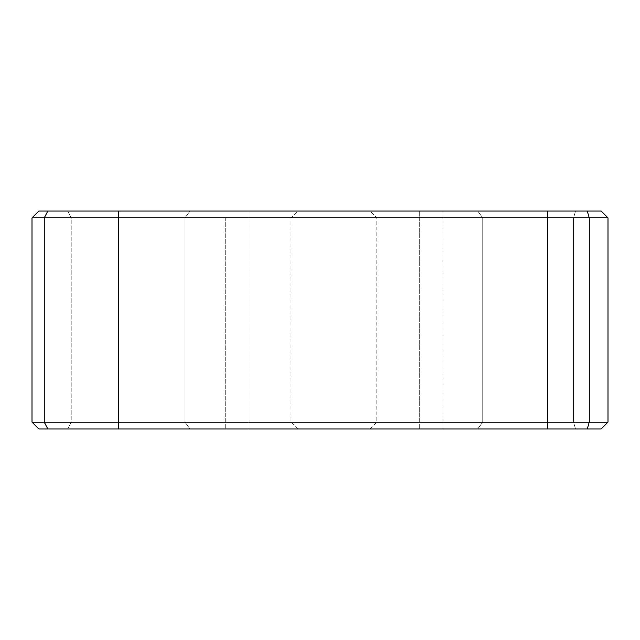 <?xml version="1.0" encoding="UTF-8"?>
<svg xmlns="http://www.w3.org/2000/svg" width="640" height="640" viewBox="0 0 640 640"><rect width="100%" height="100%" fill="white"/><g stroke="black" fill="none" stroke-linecap="round" stroke-linejoin="round"><path stroke-width="0.48" stroke-dasharray="3.2 2.4" d="M71.224 422.136L290.976 422.136L32 422.136L71.224 422.136L71.224 217.864L290.976 217.864L32 217.864L71.224 217.864L71.224 422.136L67.656 428.944L225.256 428.944L38.808 428.944L67.656 428.944L71.224 422.136M67.656 211.056L225.256 211.056L38.808 211.056L67.656 211.056L71.224 217.864L67.656 211.056M608 217.864L601.192 211.056L47.824 211.056L44.256 217.864L32 217.864L32 422.136L608 422.136L376.776 422.136L608 422.136L608 217.864L44.256 217.864L44.256 422.136L47.824 428.944L38.808 428.944L32 422.136M47.824 211.056L38.808 211.056L32 217.864M248.08 211.056L297.784 211.056L248.08 211.056L248.08 428.944L225.256 428.944L297.784 428.944L248.08 428.944L248.08 211.056M601.192 428.944L47.824 428.944M184.992 217.864L184.992 422.136L190.024 428.944L184.992 422.136L184.992 217.864L190.024 211.056L184.992 217.864M225.256 217.864L225.256 428.944L225.256 217.864M118.408 211.056L118.408 428.944M575.552 211.056L573.536 217.864L573.536 422.136L575.552 428.944L573.536 422.136L573.536 217.864L575.552 211.056M477.744 211.056L482.728 217.864L482.728 422.136L477.744 428.944L482.728 422.136L482.728 217.864L477.744 211.056M442.872 211.056L442.872 428.944L442.872 211.056M419.672 211.056L419.672 428.944L419.672 211.056M547.384 211.056L547.384 428.944M587.256 211.056L589.272 217.864L589.272 422.136L587.256 428.944M297.784 428.944L290.976 422.136L290.976 217.864L297.784 211.056M369.96 428.944L376.776 422.136L376.776 217.864L369.96 211.056"/><path stroke-width="0.96" d="M601.192 428.944L608 422.136L601.192 428.944L38.808 428.944L32 422.136L32 217.864L38.808 211.056L601.192 211.056L608 217.864L589.272 217.864L589.272 422.136L608 422.136L608 217.864M32 217.864L589.272 217.864L587.256 211.056M32 422.136L589.272 422.136L587.256 428.944M47.824 211.056L44.256 217.864L44.256 422.136L47.824 428.944M118.408 211.056L118.408 428.944M547.384 211.056L547.384 428.944"/></g></svg>

